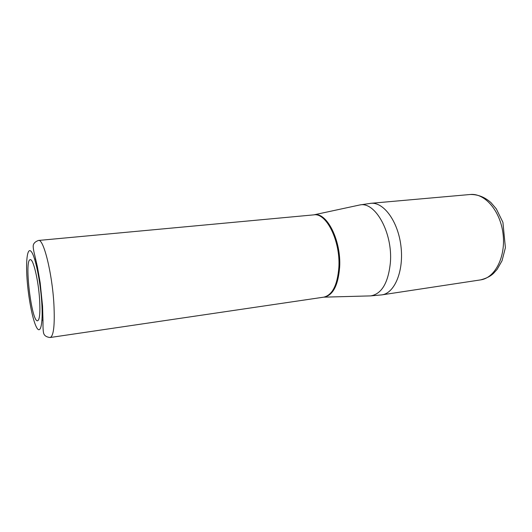 <?xml version="1.0" encoding="UTF-8"?>
<svg xmlns="http://www.w3.org/2000/svg" width="532" height="532" viewBox="0 0 532 532"><rect width="100%" height="100%" fill="white"/><g stroke="black" fill="none" stroke-linecap="round" stroke-linejoin="round"><path stroke-width="0.8" d="M39.607 299.656C40.332 312.789 39.667 319.825 37.619 320.776C31.607 322.651 23.993 259.284 30.277 259.689C33.237 258.579 38.444 280.391 39.607 299.656M480.542 279.899L381.823 294.881C394.618 293.298 404.014 270.961 400.948 246.143C398.049 221.305 383.625 201.821 370.824 203.317L470.288 194.493C484.712 192.897 500.373 210.798 503.053 233.874C505.912 256.929 494.946 278.037 480.542 279.899C488.755 277.771 492.06 274.731 493.53 273.355L497.147 269.338L502.035 260.747L505.4 247.713L502.913 222.31L496.309 208.863L490.976 202.632C484.845 197.113 477.949 194.399 470.288 194.493M27.046 278.908C28.389 298.213 32.698 320.424 36.622 327.473C40.558 334.821 43.172 323.769 41.769 302.535C40.419 281.388 35.398 257.049 31.481 251.869C27.551 246.363 25.656 259.536 27.046 278.908M323.729 297.162L50.188 337.507C53.666 336.098 54.909 324.999 53.905 304.211C52.216 273.248 43.518 238.489 38.523 240.451L313.84 214.862C326.335 212.507 340.56 240.996 338.864 267.377C337.428 285.172 332.38 295.1 323.729 297.162L323.549 297.188M368.942 295.938L370.744 295.892C381.69 293.943 388.234 282.878 390.375 262.708C392.929 232.93 375.246 201.296 359.825 204.96L358.056 205.339M313.661 214.881L314.159 214.795C326.748 211.822 341.384 240.55 339.649 267.29C338.146 285.445 332.946 295.4 324.055 297.149L370.744 295.892L381.823 294.881M41.975 320.211L43.006 320.078M34.647 259.197L35.677 259.084M313.84 214.862L359.825 204.96L370.824 203.317M50.188 337.507C44.974 337.002 43.976 334.302 43.724 333.491C43.159 331.808 42.919 327.745 43.006 321.301L42.56 306.166L40.166 282.758L37.42 266.884L35.039 256.497C33.742 251.51 33.124 247.972 33.197 245.877C33.257 245.019 33.589 242.166 38.523 240.451"/></g></svg>
